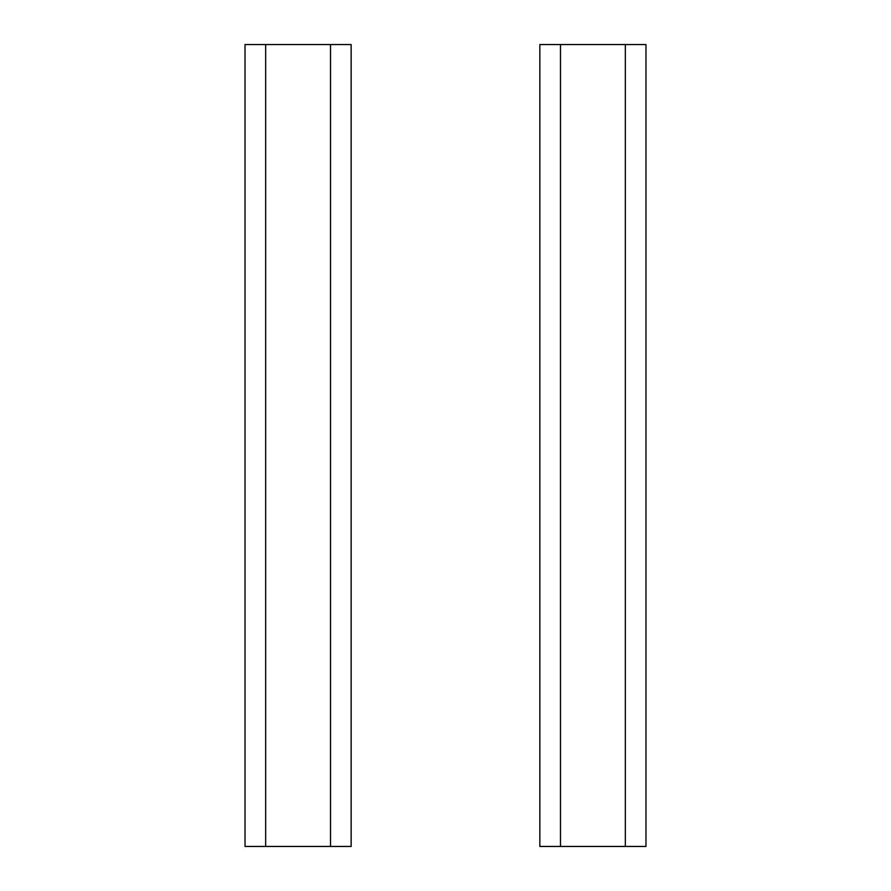 <?xml version="1.0" encoding="UTF-8"?>
<svg xmlns="http://www.w3.org/2000/svg" width="891" height="891" viewBox="0 0 891 891"><rect width="100%" height="100%" fill="white"/><g stroke="black" fill="none" stroke-linecap="round" stroke-linejoin="round"><path stroke-width="1.34" d="M265.663 846.45L245.025 846.45L245.025 44.55L330.516 44.55L330.516 846.45L265.663 846.45L265.663 44.55M330.516 44.55L351.154 44.55L351.154 846.45L330.516 846.45M560.484 846.45L539.846 846.45L539.846 44.55L625.337 44.55L625.337 846.45L560.484 846.45L560.484 44.55M625.337 44.55L645.975 44.55L645.975 846.45L625.337 846.45"/></g></svg>
